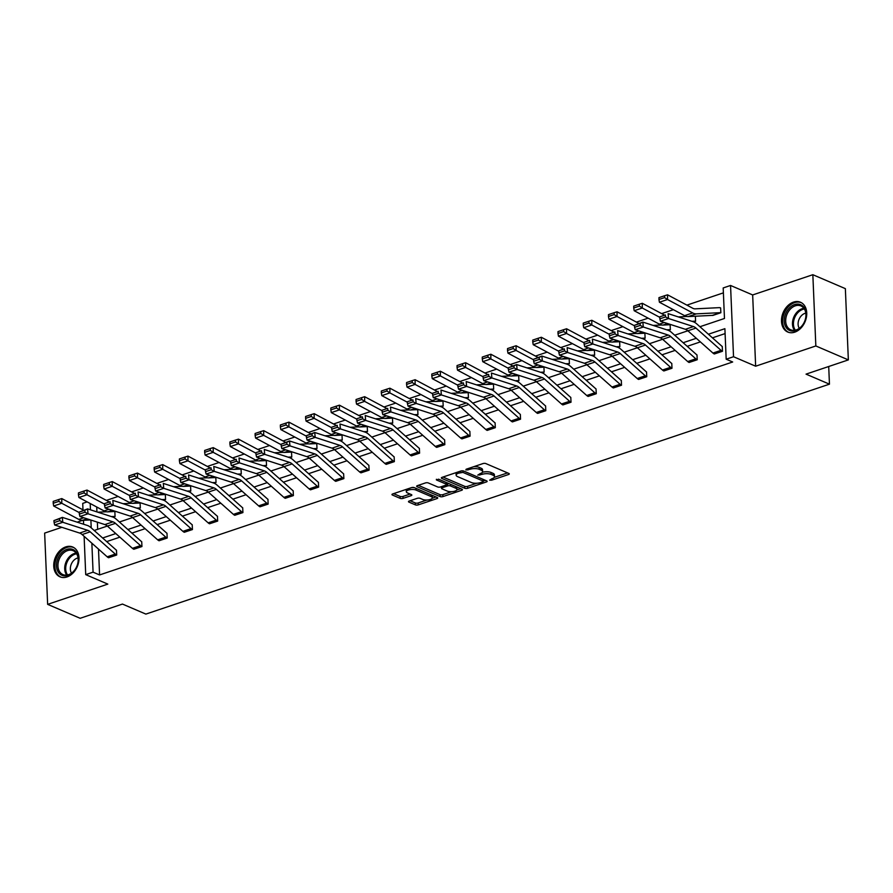 <?xml version="1.0" encoding="UTF-8"?>
<svg xmlns="http://www.w3.org/2000/svg" width="893" height="893" viewBox="0 0 893 893"><rect width="100%" height="100%" fill="white"/><g stroke="black" fill="none" stroke-linecap="round" stroke-linejoin="round"><path stroke-width="1.34" d="M489.654 480.177L491.663 480.188L508.53 474.518A2.043 0.759 177.6 0 0 509.289 473.882A2.043 0.759 177.6 0 0 508.843 473.435L485.87 463.59A2.043 0.759 177.6 0 0 483.001 463.567L466.124 469.249L465.912 470.008L470.098 469.283A6.53 2.433 177.6 0 1 479.262 469.316L481.182 470.142A6.53 2.433 177.6 0 1 482.622 471.582A6.53 2.433 177.6 0 1 480.188 473.603L477.777 475.098L481.974 474.373A6.53 2.433 177.6 0 1 491.139 474.406L493.048 475.232A6.53 2.433 177.6 0 1 494.488 476.672A6.53 2.433 177.6 0 1 492.054 478.693L489.654 480.177M65.736 546.907A16.208 11.866 113.2 0 1 72.746 547.029A16.208 11.866 113.2 0 1 78.64 562.155A16.208 11.866 113.2 0 1 66.997 576.945A16.208 11.866 113.2 0 1 59.987 576.822A16.208 11.866 113.2 0 1 54.093 561.708A16.208 11.866 113.2 0 1 65.736 546.907M793.486 302.113A16.208 11.866 113.2 0 1 800.496 302.247A16.208 11.866 113.2 0 1 806.39 317.361A16.208 11.866 113.2 0 1 794.748 332.163A16.208 11.866 113.2 0 1 787.738 332.029A16.208 11.866 113.2 0 1 781.844 316.915A16.208 11.866 113.2 0 1 793.486 302.113M812.842 274.709L845.358 288.64L848.35 359.901L815.834 345.959L812.842 274.709L752.665 294.947L730.552 285.47L733.533 356.731L726.176 359.209L724.893 328.68L708.383 334.239M61.851 527.316L44.65 533.099L47.642 604.36L107.819 584.111L85.717 574.634L84.109 536.313M848.35 359.901L806.044 374.134L829.452 384.169L145.872 614.094L122.464 604.07L80.158 618.291L47.642 604.36M409.251 501.029A2.043 0.759 177.6 0 0 408.492 501.665A2.043 0.759 177.6 0 0 408.938 502.112L415.39 504.869A2.043 0.759 177.6 0 0 418.248 504.88L436.99 498.584A2.043 0.759 177.6 0 0 437.749 497.948A2.043 0.759 177.6 0 0 437.302 497.501L414.319 487.645A2.043 0.759 177.6 0 0 411.461 487.634L392.719 493.941A2.043 0.759 177.6 0 0 391.96 494.577A2.043 0.759 177.6 0 0 392.407 495.023L400.187 498.361A2.043 0.759 177.6 0 0 403.056 498.372L411.081 495.671A2.043 0.759 177.6 0 0 411.84 495.046A2.043 0.759 177.6 0 0 411.383 494.599L407.532 492.936A5.458 2.032 177.6 0 1 406.326 491.742A5.458 2.032 177.6 0 1 409.92 489.665A5.458 2.032 177.6 0 1 416.026 490.078L431.152 496.564A5.458 2.032 177.6 0 1 432.357 497.769A5.458 2.032 177.6 0 1 428.752 499.846A5.458 2.032 177.6 0 1 422.657 499.421L420.134 498.339A2.043 0.759 177.6 0 0 417.265 498.327L409.251 501.029M752.665 294.947L755.645 366.208L815.834 345.959M755.645 366.208L733.533 356.731M98.498 549.095L99.581 574.947L732.673 361.989L726.176 359.209M99.581 574.947L93.073 572.156L85.717 574.634M464.773 488.259A2.043 0.759 177.6 0 0 467.642 488.27L486.384 481.963A2.043 0.759 177.6 0 0 487.143 481.338A2.043 0.759 177.6 0 0 486.696 480.892L463.713 471.035A2.043 0.759 177.6 0 0 460.844 471.024L442.102 477.331A2.043 0.759 177.6 0 0 441.343 477.956A2.043 0.759 177.6 0 0 441.789 478.414L464.773 488.259L464.695 486.328A2.043 0.759 177.6 0 0 467.564 486.35L476.817 483.236M461.681 490.279L442.939 496.575A2.043 0.759 177.6 0 1 440.082 496.564L417.098 486.718A2.043 0.759 177.6 0 1 416.651 486.272A2.043 0.759 177.6 0 1 417.411 485.636L425.436 482.934A2.043 0.759 177.6 0 1 428.294 482.946L437.615 486.942A2.043 0.759 177.6 0 0 440.483 486.953L445.797 485.167A2.043 0.759 177.6 0 0 446.556 484.531A2.043 0.759 177.6 0 0 446.109 484.084L436.409 479.932L438.63 479.184L461.994 489.197A2.043 0.759 177.6 0 1 462.44 489.643A2.043 0.759 177.6 0 1 461.681 490.279L461.636 489.04M829.452 384.169L828.715 366.498M136.651 508.095L139.911 507.927A2.076 1.183 -108.6 0 1 140.313 508.005L140.112 503.194A7.267 4.141 71.4 0 0 139.632 503.027M140.335 508.017L138.382 508.675L140.335 508.017M187.128 491.117L190.388 490.949A2.076 1.183 -108.6 0 1 190.789 491.027L190.589 486.216A7.267 4.141 71.4 0 0 190.12 486.049M190.812 491.038L188.858 491.697M237.616 474.127L240.876 473.971A2.076 1.183 -108.6 0 1 241.266 474.049L241.065 469.238A7.267 4.141 71.4 0 0 240.597 469.071M239.313 474.708L241.266 474.049L239.335 474.719M288.093 457.149L291.352 456.993A2.076 1.183 -108.6 0 1 291.743 457.071L291.542 452.249A7.267 4.141 71.4 0 0 291.073 452.092M291.777 457.082L289.812 457.741M338.57 440.171L341.829 440.015A2.076 1.183 -108.6 0 1 342.231 440.093L342.03 435.271A7.267 4.141 71.4 0 0 341.55 435.103M342.253 440.104L340.3 440.762L342.253 440.104M389.047 423.193L392.306 423.025A2.076 1.183 -108.6 0 1 392.708 423.103L392.507 418.292A7.267 4.141 71.4 0 0 392.038 418.125M392.73 423.115L390.777 423.773M439.535 406.215L442.794 406.047A2.076 1.183 -108.6 0 1 443.185 406.125L442.984 401.314A7.267 4.141 71.4 0 0 442.515 401.147M441.231 406.784L443.185 406.125L441.254 406.795M490.011 389.236L493.271 389.069A2.076 1.183 -108.6 0 1 493.662 389.147L493.461 384.336A7.267 4.141 71.4 0 0 492.992 384.169M493.695 389.158L491.73 389.817L493.662 389.147M540.488 372.258L543.748 372.091A2.076 1.183 -108.6 0 1 544.15 372.169L543.949 367.358A7.267 4.141 71.4 0 0 543.469 367.19M542.185 372.827L544.15 372.169L542.218 372.839M590.965 355.269L594.236 355.113A2.076 1.183 -108.6 0 1 594.626 355.191L594.425 350.38A7.267 4.141 71.4 0 0 593.957 350.212M594.649 355.202L592.695 355.861L594.649 355.202M641.453 338.291L644.713 338.134A2.076 1.183 -108.6 0 1 645.103 338.213L644.902 333.39A7.267 4.141 71.4 0 0 644.433 333.234M645.137 338.224L643.172 338.882M691.93 321.313L695.189 321.156A2.076 1.183 -108.6 0 1 695.58 321.234L695.379 316.412A7.267 4.141 71.4 0 0 694.91 316.245M693.627 321.893L695.614 321.246L693.649 321.904M723.397 292.859L686.896 305.127M673.378 309.681L661.657 313.622M648.139 318.165L636.419 322.105M622.901 326.659L611.18 330.6M597.663 335.143L585.942 339.094M572.424 343.638L560.704 347.578M547.186 352.121L535.454 356.073M521.947 360.616L510.216 364.556M496.698 369.11L484.977 373.051M471.459 377.594L459.739 381.534M446.221 386.089L434.5 390.029M420.983 394.572L409.262 398.524M395.744 403.067L384.023 407.007M370.506 411.55L358.774 415.502M345.267 420.045L333.536 423.985M320.018 428.54L308.297 432.48M294.779 437.023L283.059 440.963M269.541 445.518L257.82 449.458M244.302 454.001L232.582 457.953M219.064 462.496L207.343 466.436M193.826 470.979L182.105 474.931M168.587 479.474L156.855 483.414M143.349 487.969L131.617 491.909M118.099 496.452L106.379 500.393M96.734 507.001L96.935 511.901M97.359 522.137L97.661 529.315M720.852 312.751L720.618 307.929A7.267 4.141 71.4 0 0 719.245 307.65L695.156 308.844A10.392 5.916 -108.6 0 1 692.711 308.23L667.551 294.813L667.517 299.512L692.678 312.93A15.583 8.885 71.4 0 0 696.35 313.856L720.428 312.662A2.076 1.183 -108.6 0 1 720.83 312.74L712.737 315.463A2.076 1.183 -108.6 0 0 712.335 315.385L688.257 316.58A15.583 8.885 71.4 0 1 684.585 315.653L659.425 302.236L658.956 299.512L664.615 297.603L664.626 295.728L658.967 297.626L658.956 299.512M666.691 329.807L669.951 329.64A2.076 1.183 -108.6 0 1 670.342 329.718L670.141 324.907A7.267 4.141 71.4 0 0 669.672 324.739M668.388 330.377L670.375 329.729L668.41 330.388M616.203 346.785L619.474 346.618A2.076 1.183 -108.6 0 1 619.865 346.696L619.664 341.885A7.267 4.141 71.4 0 0 619.195 341.718M619.887 346.707L617.934 347.366M565.727 363.764L568.986 363.596A2.076 1.183 -108.6 0 1 569.388 363.674L569.187 358.863A7.267 4.141 71.4 0 0 568.718 358.696M569.41 363.685L567.457 364.344L569.41 363.685M515.25 380.742L518.509 380.585A2.076 1.183 -108.6 0 1 518.911 380.664L518.699 375.841A7.267 4.141 71.4 0 0 518.23 375.674M518.933 380.675L516.98 381.333M464.773 397.72L468.032 397.564A2.076 1.183 -108.6 0 1 468.423 397.642L468.222 392.82A7.267 4.141 71.4 0 0 467.753 392.663M466.47 398.3L468.457 397.653L466.492 398.311M414.285 414.698L417.556 414.542A2.076 1.183 -108.6 0 1 417.946 414.62L417.745 409.809A7.267 4.141 71.4 0 0 417.277 409.641M417.969 414.631L416.015 415.29M363.808 431.687L367.068 431.52A2.076 1.183 -108.6 0 1 367.469 431.598L367.269 426.787A7.267 4.141 71.4 0 0 366.8 426.62M367.492 431.609L365.538 432.268L367.492 431.609M313.331 448.666L316.591 448.498A2.076 1.183 -108.6 0 1 316.993 448.576L316.781 443.765A7.267 4.141 71.4 0 0 316.312 443.598M315.028 449.235L316.993 448.576L315.062 449.246M262.855 465.644L266.114 465.476A2.076 1.183 -108.6 0 1 266.505 465.554L266.304 460.743A7.267 4.141 71.4 0 0 265.835 460.576M266.538 465.566L264.574 466.224L266.505 465.554M212.367 482.622L215.637 482.466A2.076 1.183 -108.6 0 1 216.028 482.544L215.827 477.722A7.267 4.141 71.4 0 0 215.358 477.554M214.074 483.191L216.028 482.544L214.097 483.202M161.89 499.6L165.149 499.444A2.076 1.183 -108.6 0 1 165.551 499.522L165.35 494.7A7.267 4.141 71.4 0 0 164.881 494.532M165.573 499.533L163.62 500.192M111.413 516.578L114.672 516.422A2.076 1.183 -108.6 0 1 115.063 516.5L114.862 511.678A7.267 4.141 71.4 0 0 114.393 511.522M115.097 516.511L113.143 517.17L115.097 516.511M699.933 326.726L724.469 318.477L723.185 287.948L730.552 285.47M82.614 520.329L77.166 522.159M82.993 509.881L82.725 503.384L87.146 501.888M94.178 530.487L107.35 526.055M119.416 521.992L132.588 517.56A10.392 5.916 71.4 0 0 130.121 516.076L105.173 508.017L113.266 505.304L110.241 503.697L110.062 501.732L104.403 503.641L104.581 505.605L110.241 503.697M144.655 513.508L157.827 509.077A10.392 5.916 71.4 0 0 155.36 507.592L130.411 499.533L138.504 496.809L135.479 495.202L135.312 493.249L129.641 495.146L129.82 497.111L135.479 495.202M169.893 505.014L183.065 500.582A10.392 5.916 71.4 0 0 180.598 499.098L155.65 491.038L163.743 488.326L160.718 486.718L160.55 484.754L154.88 486.663L155.058 488.616L160.718 486.718M195.132 496.519L208.303 492.099A10.392 5.916 71.4 0 0 205.837 490.603L180.899 482.555L188.981 479.831L185.956 478.224L185.789 476.27L180.129 478.168L180.297 480.133L185.956 478.224M220.37 488.036L233.553 483.604A10.392 5.916 71.4 0 0 231.075 482.12L206.138 474.06L214.22 471.337L211.206 469.74L211.027 467.776L205.368 469.685L205.535 471.638L211.206 469.74M245.62 479.541L258.791 475.109A10.392 5.916 71.4 0 0 256.313 473.625L231.376 465.577L239.469 462.853L236.444 461.246L236.265 459.281L230.606 461.19L230.774 463.154L236.444 461.246M270.858 471.058L284.03 466.626A10.392 5.916 71.4 0 0 281.552 465.141L256.615 457.082L264.708 454.358L261.682 452.751L261.504 450.798L255.844 452.695L256.023 454.66L261.682 452.751M296.096 462.563L309.268 458.131M321.335 454.079L334.507 449.648M346.573 445.585L359.745 441.153A10.392 5.916 71.4 0 0 357.278 439.669L332.33 431.609L340.423 428.897L337.398 427.289L337.23 425.325L331.56 427.234L331.738 429.187L337.398 427.289M371.812 437.09L384.983 432.67A10.392 5.916 71.4 0 0 382.517 431.174L357.568 423.126L365.661 420.402L362.636 418.795L362.469 416.841L356.798 418.739L356.977 420.703L362.636 418.795M397.05 428.607L410.222 424.175A10.392 5.916 71.4 0 0 407.755 422.69L382.818 414.631L390.9 411.907L387.875 410.311L387.707 408.347L382.048 410.255L382.215 412.209L387.875 410.311M422.289 420.112L435.471 415.68A10.392 5.916 71.4 0 0 432.993 414.196L408.056 406.148L416.138 403.424L413.124 401.817L412.946 399.852L407.286 401.761L407.454 403.725L413.124 401.817M447.538 411.628L460.71 407.197A10.392 5.916 71.4 0 0 458.232 405.712L433.295 397.653L441.388 394.929L438.363 393.322L438.184 391.368L432.525 393.266L432.692 395.231L438.363 393.322M472.777 403.134L485.948 398.702A10.392 5.916 71.4 0 0 483.47 397.218L458.533 389.158L466.626 386.446L463.601 384.838L463.422 382.874L457.763 384.783L457.942 386.747L463.601 384.838M498.015 394.65L511.187 390.219A10.392 5.916 71.4 0 0 508.709 388.723L483.772 380.675L491.864 377.951L488.839 376.344L488.661 374.39L483.001 376.288L483.18 378.252L488.839 376.344M523.253 386.156L536.425 381.724M548.492 377.661L561.664 373.229M573.73 369.177L586.902 364.746A10.392 5.916 71.4 0 0 584.435 363.261L559.487 355.202L567.58 352.478L564.555 350.882L564.387 348.917L558.717 350.826L558.895 352.78L564.555 350.882M598.969 360.683L612.14 356.251A10.392 5.916 71.4 0 0 609.673 354.767L584.736 346.718L592.818 343.995L589.793 342.387L589.626 340.423L583.966 342.332L584.134 344.296L589.793 342.387M624.207 352.199L637.39 347.768A10.392 5.916 71.4 0 0 634.912 346.283L609.975 338.224L618.056 335.5L615.043 333.893L614.864 331.939L609.205 333.837L609.372 335.801L615.043 333.893M649.457 343.705L662.628 339.273M674.695 335.221L687.867 330.79A10.392 5.916 71.4 0 0 685.389 329.294L660.452 321.246L668.544 318.522L665.519 316.915L665.341 314.961L659.681 316.859L659.86 318.823L665.519 316.915M90.193 503.518L90.461 509.814M90.885 520.05L91.22 527.852M83.596 524.247L83.44 520.295M91.856 543.201L93.073 572.156M696.317 338.291L683.145 342.722M671.078 346.785L657.907 351.217M645.84 355.269L632.668 359.7M620.602 363.764L607.43 368.195M595.363 372.258L582.191 376.679M570.114 380.742L556.942 385.173M544.875 389.236L531.703 393.668M519.637 397.72L506.465 402.151M494.398 406.215L481.227 410.646M469.16 414.698L455.988 419.13M443.921 423.193L430.75 427.624M418.683 431.687L405.511 436.108M393.445 440.171L380.262 444.602M368.195 448.666L355.023 453.097M342.957 457.149L329.785 461.581M317.718 465.644L304.546 470.075M292.48 474.127L279.308 478.559M267.241 482.622L254.07 487.053M242.003 491.117L228.831 495.537M216.765 499.6L203.593 504.032M191.526 508.095L178.343 512.526M166.277 516.578L153.105 521.01M141.038 525.073L127.866 529.504M115.8 533.556L102.628 537.988M725.105 333.591L712.447 337.844M700.38 341.896L687.208 346.328M675.141 350.391L661.97 354.822M649.903 358.886L636.731 363.317M624.665 367.369L611.493 371.801M599.426 375.864L586.243 380.295M574.177 384.347L561.005 388.779M548.938 392.842L535.767 397.273M523.7 401.325L510.528 405.757M498.461 409.82L485.29 414.252M473.223 418.315L460.051 422.746M447.985 426.798L434.813 431.23M422.746 435.293L409.574 439.724M397.508 443.776L384.325 448.208M372.258 452.271L359.086 456.703M347.02 460.755L333.848 465.186M321.781 469.249L308.61 473.681M296.543 477.744L283.371 482.175M271.305 486.227L258.133 490.659M246.066 494.722L232.894 499.154M220.828 503.205L207.656 507.637M195.589 511.7L182.406 516.132M170.34 520.184L157.168 524.615M145.101 528.678L131.93 533.11M119.863 537.173L106.691 541.604M53.926 520.619L62.354 517.382L87.291 525.43A15.583 8.885 -108.6 0 1 91.019 527.674L116.079 549.932A2.076 1.183 71.4 0 0 116.481 550.2L116.704 555.022L108.589 557.734A7.267 4.141 -108.6 0 1 107.182 556.808L82.123 534.55A10.392 5.916 71.4 0 0 79.633 533.054L54.696 525.006L62.789 522.282L59.764 520.675L59.585 518.71L53.926 520.619L54.105 522.584L59.764 520.675M79.164 512.124L87.592 508.887L112.529 516.947A15.583 8.885 -108.6 0 1 116.257 519.19L141.317 541.448A2.076 1.183 71.4 0 0 141.719 541.716L141.954 546.538L133.838 549.251A7.267 4.141 -108.6 0 1 132.421 548.324L107.361 526.066A10.392 5.916 71.4 0 0 104.872 524.571L79.935 516.511L88.027 513.788L85.002 512.191L84.824 510.227L79.164 512.124L79.343 514.089L85.002 512.191M166.991 533.233L167.192 538.044L159.077 540.756A7.267 4.141 -108.6 0 1 157.659 539.83L132.599 517.572L140.692 514.848A10.392 5.916 71.4 0 0 138.203 513.352L113.266 505.304L112.831 500.393L137.768 508.452A15.583 8.885 -108.6 0 1 141.496 510.696L166.556 532.954A2.076 1.183 71.4 0 0 166.958 533.221L166.991 533.233M192.229 524.738L192.43 529.56L184.315 532.261A7.267 4.141 -108.6 0 1 182.898 531.346L157.838 509.088L165.931 506.364A10.392 5.916 71.4 0 0 163.441 504.869L138.504 496.809L138.069 491.909L163.006 499.968A15.583 8.885 -108.6 0 1 166.734 502.212L191.794 524.47A2.076 1.183 71.4 0 0 192.196 524.727L192.196 524.727M217.468 516.254L217.669 521.066L209.554 523.778A7.267 4.141 -108.6 0 1 208.147 522.851L183.076 500.593L191.169 497.87A10.392 5.916 71.4 0 0 188.691 496.374L163.743 488.326L163.307 483.414L188.244 491.474A15.583 8.885 -108.6 0 1 191.973 493.717L217.032 515.975A2.076 1.183 71.4 0 0 217.446 516.243L217.446 516.243M242.706 507.76L242.907 512.582L234.792 515.283A7.267 4.141 -108.6 0 1 233.386 514.368L208.315 492.099L216.407 489.386A10.392 5.916 71.4 0 0 213.929 487.891L188.981 479.831L188.546 474.931L213.494 482.979A15.583 8.885 -108.6 0 1 217.211 485.223L242.282 507.492A2.076 1.183 71.4 0 0 242.684 507.749L242.706 507.76M267.945 499.276L268.146 504.087L260.03 506.8A7.267 4.141 -108.6 0 1 258.624 505.873L233.553 483.615L241.646 480.892A10.392 5.916 71.4 0 0 239.168 479.396L214.22 471.337L213.784 466.436L238.732 474.496A15.583 8.885 -108.6 0 1 242.449 476.739L267.52 498.997A2.076 1.183 71.4 0 0 267.922 499.265L267.945 499.276M293.183 490.782L293.384 495.593L285.269 498.305A7.267 4.141 -108.6 0 1 283.862 497.379L258.803 475.121L266.884 472.397A10.392 5.916 71.4 0 0 264.406 470.901L239.469 462.853L239.023 457.953L263.971 466.001A15.583 8.885 -108.6 0 1 267.688 468.245L292.759 490.503A2.076 1.183 71.4 0 0 293.161 490.77L293.161 490.77M318.421 482.287L318.622 487.109L310.507 489.822A7.267 4.141 -108.6 0 1 309.101 488.895L284.041 466.637L292.123 463.913A10.392 5.916 71.4 0 0 289.645 462.418L264.708 454.358L264.272 449.458L289.209 457.517A15.583 8.885 -108.6 0 1 292.937 459.761L317.997 482.019A2.076 1.183 71.4 0 0 318.399 482.276L318.399 482.276M281.083 444.212L289.511 440.963L314.448 449.023A15.583 8.885 -108.6 0 1 318.176 451.266L343.236 473.524A2.076 1.183 71.4 0 0 343.638 473.792L343.872 478.615L335.757 481.327A7.267 4.141 -108.6 0 1 334.339 480.401L309.279 458.142A10.392 5.916 71.4 0 0 306.79 456.647L281.853 448.587L289.946 445.875L286.921 444.267L286.742 442.303L281.083 444.212L281.262 446.176L286.921 444.267M306.321 435.717L314.749 432.48L339.686 440.539A15.583 8.885 -108.6 0 1 343.414 442.772L368.474 465.041A2.076 1.183 71.4 0 0 368.876 465.298L369.11 470.131L360.995 472.832A7.267 4.141 -108.6 0 1 359.578 471.917L334.518 449.648A10.392 5.916 71.4 0 0 332.04 448.163L307.092 440.104L315.184 437.38L312.159 435.773L311.981 433.819L306.321 435.717L306.5 437.682L312.159 435.773M394.148 456.825L394.349 461.636L386.234 464.349A7.267 4.141 -108.6 0 1 384.816 463.422L359.756 441.164L367.849 438.441A10.392 5.916 71.4 0 0 365.36 436.945L340.423 428.897L339.987 423.985L364.924 432.045A15.583 8.885 -108.6 0 1 368.653 434.288L393.713 456.546A2.076 1.183 71.4 0 0 394.114 456.814L394.148 456.825M419.386 448.331L419.587 453.153L411.472 455.854A7.267 4.141 -108.6 0 1 410.066 454.939L384.995 432.67L393.087 429.957A10.392 5.916 71.4 0 0 390.609 428.461L365.661 420.402L365.226 415.502L390.163 423.55A15.583 8.885 -108.6 0 1 393.891 425.794L418.951 448.063A2.076 1.183 71.4 0 0 419.364 448.319L419.364 448.319M444.625 439.847L444.826 444.658L436.71 447.371A7.267 4.141 -108.6 0 1 435.304 446.444L410.233 424.186L418.326 421.463A10.392 5.916 71.4 0 0 415.848 419.967L390.9 411.907L390.464 407.007L415.412 415.066A15.583 8.885 -108.6 0 1 419.13 417.31L444.201 439.568A2.076 1.183 71.4 0 0 444.602 439.836L444.602 439.836M469.863 431.352L470.064 436.164L461.949 438.876A7.267 4.141 -108.6 0 1 460.542 437.95L435.471 415.691L443.564 412.968A10.392 5.916 71.4 0 0 441.086 411.472L416.138 403.424L415.703 398.524L440.651 406.572A15.583 8.885 -108.6 0 1 444.368 408.815L469.439 431.073A2.076 1.183 71.4 0 0 469.841 431.341L469.863 431.352M495.102 422.858L495.302 427.68L487.187 430.393A7.267 4.141 -108.6 0 1 485.781 429.466L460.721 407.208L468.803 404.484A10.392 5.916 71.4 0 0 466.325 402.989L441.388 394.929L440.952 390.029L465.889 398.088A15.583 8.885 -108.6 0 1 469.618 400.332L494.677 422.59A2.076 1.183 71.4 0 0 495.079 422.847L495.102 422.858M520.34 414.374L520.541 419.185L512.426 421.898A7.267 4.141 -108.6 0 1 511.019 420.971L485.959 398.713L494.041 395.99A10.392 5.916 71.4 0 0 491.563 394.494L466.626 386.446L466.191 381.534L491.128 389.594A15.583 8.885 -108.6 0 1 494.856 391.837L519.916 414.095A2.076 1.183 71.4 0 0 520.318 414.363L520.318 414.363M545.59 405.88L545.79 410.702L537.675 413.403A7.267 4.141 -108.6 0 1 536.258 412.488L511.198 390.219L519.291 387.506A10.392 5.916 71.4 0 0 516.801 386.01L491.864 377.951L491.429 373.051L516.366 381.11A15.583 8.885 -108.6 0 1 520.094 383.343L545.154 405.612A2.076 1.183 71.4 0 0 545.556 405.869L545.556 405.869M508.24 367.804L516.667 364.556L541.604 372.615A15.583 8.885 -108.6 0 1 545.333 374.859L570.393 397.117A2.076 1.183 71.4 0 0 570.794 397.385L571.029 402.207L562.914 404.92A7.267 4.141 -108.6 0 1 561.496 403.993L536.436 381.735A10.392 5.916 71.4 0 0 533.958 380.239L509.01 372.18L517.103 369.468L514.078 367.86L513.899 365.896L508.24 367.804L508.418 369.758L514.078 367.86M533.478 359.31L541.906 356.073L566.843 364.121A15.583 8.885 -108.6 0 1 570.571 366.364L595.631 388.634A2.076 1.183 71.4 0 0 596.033 388.89L596.267 393.724L588.152 396.425A7.267 4.141 -108.6 0 1 586.734 395.51L561.675 373.241A10.392 5.916 71.4 0 0 559.197 371.745L534.248 363.697L542.341 360.973L539.316 359.366L539.149 357.412L533.478 359.31L533.657 361.274L539.316 359.366M621.305 380.418L621.506 385.229L613.391 387.942A7.267 4.141 -108.6 0 1 611.984 387.015L586.913 364.757L595.006 362.033A10.392 5.916 71.4 0 0 592.528 360.538L567.58 352.478L567.144 347.578L592.092 355.637A15.583 8.885 -108.6 0 1 595.81 357.881L620.869 380.139A2.076 1.183 71.4 0 0 621.282 380.407L621.282 380.407M646.543 371.923L646.744 376.734L638.629 379.447A7.267 4.141 -108.6 0 1 637.222 378.52L612.151 356.262L620.244 353.539A10.392 5.916 71.4 0 0 617.766 352.043L592.818 343.995L592.383 339.094L617.331 347.143A15.583 8.885 -108.6 0 1 621.048 349.386L646.119 371.644A2.076 1.183 71.4 0 0 646.521 371.912L646.521 371.912M671.782 363.429L671.982 368.251L663.867 370.963A7.267 4.141 -108.6 0 1 662.461 370.037L637.401 347.779L645.483 345.055A10.392 5.916 71.4 0 0 643.005 343.559L618.056 335.5L617.621 330.6L642.569 338.659A15.583 8.885 -108.6 0 1 646.286 340.903L671.357 363.161A2.076 1.183 71.4 0 0 671.759 363.418L671.782 363.429M634.443 325.353L642.871 322.105L667.808 330.164A15.583 8.885 -108.6 0 1 671.536 332.408L696.596 354.666A2.076 1.183 71.4 0 0 696.998 354.934L697.221 359.756L689.106 362.469A7.267 4.141 -108.6 0 1 687.699 361.542L662.639 339.284A10.392 5.916 71.4 0 0 660.15 337.788L635.213 329.729L643.306 327.017L640.281 325.409L640.102 323.445L634.443 325.353L634.61 327.318L640.281 325.409M722.258 346.451L722.47 351.273L714.344 353.974A7.267 4.141 -108.6 0 1 712.938 353.059L687.878 330.79L695.96 328.077A10.392 5.916 71.4 0 0 693.481 326.581L668.544 318.522L668.109 313.622L693.046 321.67A15.583 8.885 -108.6 0 1 696.774 323.913L721.834 346.183A2.076 1.183 71.4 0 0 722.236 346.439L722.258 346.451M494.488 476.672L494.409 474.741A6.53 2.433 177.6 0 0 492.969 473.301L493.048 475.232M482.365 472.297A6.53 2.433 177.6 0 1 491.061 472.486L492.969 473.301M482.622 471.582L482.533 469.651A6.53 2.433 177.6 0 0 481.104 468.211L481.182 470.142M473.748 466.682A6.53 2.433 177.6 0 1 479.184 467.396L481.104 468.211M494.253 477.364L507.57 472.888M442.995 477.029L464.695 486.328M483.37 481.026L485.412 480.345M482.845 481.785L483.068 481.037L462.887 472.386L458.589 473.156A6.53 2.433 177.6 0 0 456.144 475.176A6.53 2.433 177.6 0 0 457.584 476.616L471.37 482.521A6.53 2.433 177.6 0 0 480.546 482.566L482.845 481.785M456.312 472.553A6.53 2.433 177.6 0 0 456.066 473.245L456.144 475.176M460.721 488.65L456.825 489.956M451.668 491.686L442.861 494.655L442.939 496.575M418.292 485.334L440.003 494.644A2.043 0.759 177.6 0 0 442.861 494.655M446.556 484.531L446.478 482.611A2.043 0.759 177.6 0 0 446.467 482.544M447.281 491.094A5.458 2.032 177.6 0 0 453.387 491.507A5.458 2.032 177.6 0 0 456.982 489.431A5.458 2.032 177.6 0 0 455.787 488.237L450.452 485.948A2.043 0.759 177.6 0 0 447.583 485.937L442.269 487.723A2.043 0.759 177.6 0 0 441.51 488.359A2.043 0.759 177.6 0 0 441.957 488.806L447.281 491.094M456.982 489.431L456.903 487.511A5.458 2.032 177.6 0 0 456.602 486.886M449.436 483.805A2.043 0.759 177.6 0 0 447.505 484.006L447.583 485.937M446.556 484.33L447.505 484.006M432.357 497.769L432.268 495.838A5.458 2.032 177.6 0 0 431.978 495.213M414.542 487.745A5.458 2.032 177.6 0 0 411.785 487.545M406.36 489.353A5.458 2.032 177.6 0 0 406.248 489.81L406.326 491.742M393.601 493.639L400.109 496.43A2.043 0.759 177.6 0 0 402.977 496.452L410.11 494.052M410.133 500.727L415.301 502.949A2.043 0.759 177.6 0 0 418.17 502.96L426.876 500.035M432.234 498.227L436.03 496.954M664.615 297.603L667.517 299.512L659.425 302.236M664.626 295.728L667.551 294.813M722.47 351.273L722.437 351.262A7.267 4.141 -108.6 0 1 721.031 350.335L695.96 328.077M659.681 316.859L665.341 314.961M659.86 318.823L660.452 321.246M686.94 316.49L678.323 316.926M664.146 314.95L642.313 303.296L642.279 308.007L659.715 317.305M639.377 306.098L639.388 304.212L633.729 306.12L633.717 308.007L639.377 306.098L642.279 308.007L634.186 310.719L659.347 324.148A15.583 8.885 71.4 0 0 663.019 325.074L671.056 324.672M634.186 310.719L633.717 308.007M639.388 304.212L642.313 303.296M661.702 324.985L653.084 325.409M638.908 323.445L617.063 311.791L617.03 316.49L634.476 325.8M614.138 314.582L614.15 312.706L608.49 314.615L608.479 316.49L614.138 314.582L617.03 316.49L608.948 319.214L634.108 332.631A15.583 8.885 71.4 0 0 637.781 333.558L645.818 333.156M608.948 319.214L608.479 316.49M614.15 312.706L617.063 311.791M640.102 323.445L642.871 322.105L643.306 327.017L668.243 335.065A10.392 5.916 71.4 0 1 670.721 336.561L695.792 358.819A7.267 4.141 -108.6 0 0 697.199 359.745L689.106 362.469M634.61 327.318L635.213 329.729M663.867 370.963L671.96 368.24A7.267 4.141 -108.6 0 1 670.554 367.313L645.483 345.055M609.205 333.837L614.864 331.939M609.372 335.801L609.975 338.224M804.347 307.895A14.02 10.269 113.2 0 1 801.088 327.005A14.02 10.269 113.2 0 1 785.974 327.262A14.02 10.269 113.2 0 1 789.222 308.163A14.02 10.269 113.2 0 1 804.347 307.895M787.302 326.827A12.982 9.51 -66.8 0 0 790.696 329.796A12.982 9.51 -66.8 0 0 803.12 324.271A12.982 9.51 -66.8 0 0 804.314 308.9A12.982 9.51 -66.8 0 0 800.921 305.931A12.982 9.51 -66.8 0 0 788.497 311.456A12.982 9.51 -66.8 0 0 787.302 326.827M805.799 313.13A9.243 6.764 -66.8 0 0 799.09 319.236A9.243 6.764 -66.8 0 0 799.246 328.311A9.243 6.764 -66.8 0 0 799.28 328.356M801.713 302.872A16.096 11.788 -66.8 0 0 801.501 302.783A16.096 11.788 -66.8 0 0 786.086 309.637A16.096 11.788 -66.8 0 0 784.612 328.702A16.096 11.788 -66.8 0 0 788.809 332.375A16.096 11.788 -66.8 0 0 789.021 332.464L788.809 332.375M76.597 552.689A14.02 10.269 113.2 0 1 73.338 571.799A14.02 10.269 113.2 0 1 58.224 572.056A14.02 10.269 113.2 0 1 61.472 552.957A14.02 10.269 113.2 0 1 76.597 552.689M59.552 571.62A12.982 9.51 -66.8 0 0 62.945 574.59A12.982 9.51 -66.8 0 0 75.369 569.064A12.982 9.51 -66.8 0 0 76.564 553.693A12.982 9.51 -66.8 0 0 73.17 550.713A12.982 9.51 -66.8 0 0 60.746 556.239A12.982 9.51 -66.8 0 0 59.552 571.62M78.048 557.924A9.243 6.764 -66.8 0 0 71.34 564.03A9.243 6.764 -66.8 0 0 71.496 573.105A9.243 6.764 -66.8 0 0 71.529 573.15M73.963 547.666A16.096 11.788 -66.8 0 0 73.751 547.576A16.096 11.788 -66.8 0 0 58.335 554.43A16.096 11.788 -66.8 0 0 56.862 573.485A16.096 11.788 -66.8 0 0 61.07 577.168A16.096 11.788 -66.8 0 0 61.271 577.258L61.07 577.168M636.452 333.469L627.846 333.904M613.67 331.928L591.825 320.286L591.791 324.985L609.238 334.283M588.9 323.076L588.911 321.201L583.252 323.099L583.229 324.985L588.9 323.076L591.791 324.985L583.709 327.709L608.87 341.126A15.583 8.885 71.4 0 0 612.542 342.052L620.579 341.651M583.709 327.709L583.229 324.985M588.911 321.201L591.825 320.286M646.744 376.734L646.722 376.723A7.267 4.141 -108.6 0 1 645.304 375.808L620.244 353.539M583.966 342.332L589.626 340.423M584.134 344.296L584.736 346.718M611.214 341.963L602.608 342.387M588.431 340.423L566.586 328.769L566.553 333.469L584 342.778M563.662 331.571L563.673 329.684L558.002 331.593L557.991 333.469L563.662 331.571L566.553 333.469L558.46 336.192L583.631 349.609A15.583 8.885 71.4 0 0 587.304 350.536L595.341 350.145M558.46 336.192L557.991 333.469M563.673 329.684L566.586 328.769M621.506 385.229L621.483 385.218A7.267 4.141 -108.6 0 1 620.066 384.291L595.006 362.033M558.717 350.826L564.387 348.917M558.895 352.78L559.487 355.202M585.975 350.458L577.369 350.882M563.193 348.906L541.348 337.264L541.314 341.963L558.761 351.262M538.412 340.054L538.434 338.179L532.764 340.077L532.753 341.963L538.412 340.054L541.314 341.963L533.221 344.687L558.393 358.104A15.583 8.885 71.4 0 0 562.065 359.031L570.102 358.629M533.221 344.687L532.753 341.963M538.434 338.179L541.348 337.264M539.149 357.412L541.906 356.073L542.341 360.973L567.278 369.032A10.392 5.916 71.4 0 1 569.767 370.528L594.827 392.786A7.267 4.141 -108.6 0 0 596.245 393.713L588.152 396.425M533.657 361.274L534.248 363.697M560.737 358.941L552.131 359.366M537.954 357.401L516.109 345.747L516.076 350.447L533.523 359.756M513.174 348.549L513.196 346.663L507.525 348.571L507.514 350.447L513.174 348.549L516.076 350.447L507.983 353.17L533.154 366.599A15.583 8.885 71.4 0 0 536.816 367.514L544.864 367.123M507.983 353.17L507.514 350.447M513.196 346.663L516.109 345.747M513.899 365.896L516.667 364.556L517.103 369.468L542.04 377.516A10.392 5.916 71.4 0 1 544.529 379.012L569.589 401.27A7.267 4.141 -108.6 0 0 570.995 402.196L562.914 404.92M508.418 369.758L509.01 372.18M535.499 367.436L526.881 367.86M512.716 365.884L490.871 354.242L490.837 358.941L508.284 368.251M487.935 357.033L487.946 355.157L482.287 357.055L482.276 358.941L487.935 357.033L490.837 358.941L482.745 361.665L507.916 375.082A15.583 8.885 71.4 0 0 511.577 376.009L519.626 375.607M482.745 361.665L482.276 358.941M487.946 355.157L490.871 354.242M545.79 410.702L545.757 410.691A7.267 4.141 -108.6 0 1 544.35 409.764L519.291 387.506M483.001 376.288L488.661 374.39M483.18 378.252L483.772 380.675M510.26 375.92L501.643 376.355M487.478 374.379L465.633 362.725L465.599 367.436L483.046 376.734M462.697 365.527L462.708 363.641L457.049 365.55L457.037 367.436L462.697 365.527L465.599 367.436L457.506 370.149L482.666 383.577A15.583 8.885 71.4 0 0 486.339 384.503L494.376 384.102M457.506 370.149L457.037 367.436M462.708 363.641L465.633 362.725M520.541 419.185L520.519 419.174A7.267 4.141 -108.6 0 1 519.112 418.248L494.041 395.99M457.763 384.783L463.422 382.874M457.942 386.747L458.533 389.158M485.022 384.414L476.404 384.838M462.228 382.874L440.394 371.22L440.361 375.92L457.796 385.229M437.458 374.011L437.47 372.135L431.81 374.044L431.799 375.92L437.458 374.011L440.361 375.92L432.268 378.643L457.428 392.06A15.583 8.885 71.4 0 0 461.101 392.987L469.138 392.585M432.268 378.643L431.799 375.92M437.47 372.135L440.394 371.22M459.783 392.898L451.166 393.333M436.99 391.357L415.145 379.715L415.111 384.414L432.558 393.713M412.22 382.505L412.231 380.63L406.572 382.528L406.561 384.414L412.22 382.505L415.111 384.414L407.029 387.138L432.19 400.555A15.583 8.885 71.4 0 0 435.862 401.482L443.899 401.08M407.029 387.138L406.561 384.414M412.231 380.63L415.145 379.715M434.534 401.392L425.928 401.817M411.751 399.852L389.906 388.198L389.873 392.898L407.32 402.207M386.982 391L386.993 389.114L381.333 391.022L381.311 392.898L386.982 391L389.873 392.898L381.791 395.621L406.951 409.039A15.583 8.885 71.4 0 0 410.624 409.965L418.661 409.574M381.791 395.621L381.311 392.898M386.993 389.114L389.906 388.198M409.295 409.887L400.689 410.311M386.513 408.335L364.668 396.693L364.634 401.392L382.081 410.691M361.743 399.484L361.754 397.608L356.084 399.506L356.073 401.392L361.743 399.484L364.634 401.392L356.541 404.116L381.713 417.533A15.583 8.885 71.4 0 0 385.385 418.46L393.422 418.058M356.541 404.116L356.073 401.392M361.754 397.608L364.668 396.693M384.057 418.37L375.451 418.795M361.274 416.83L339.429 405.176L339.396 409.876L356.843 419.185M336.494 407.978L336.516 406.092L330.845 408.001L330.834 409.876L336.494 407.978L339.396 409.876L331.303 412.599L356.474 426.028A15.583 8.885 71.4 0 0 360.147 426.943L368.184 426.553M331.303 412.599L330.834 409.876M336.516 406.092L339.429 405.176M358.819 426.865L350.212 427.289M336.036 425.314L314.191 413.671L314.157 418.37L331.604 427.68M311.255 416.462L311.277 414.586L305.607 416.484L305.596 418.37L311.255 416.462L314.157 418.37L306.065 421.094L331.236 434.511A15.583 8.885 71.4 0 0 334.897 435.438L342.945 435.036M306.065 421.094L305.596 418.37M311.277 414.586L314.191 413.671M333.58 435.349L324.963 435.784M310.797 433.808L288.952 422.155L288.919 426.865L306.366 436.164M286.017 424.956L286.028 423.07L280.369 424.979L280.357 426.865L286.017 424.956L288.919 426.865L280.826 429.578L305.998 443.006A15.583 8.885 71.4 0 0 309.659 443.933L317.707 443.531M280.826 429.578L280.357 426.865M286.028 423.07L288.952 422.155M308.342 443.843L299.724 444.267M285.559 442.303L263.714 430.649L263.681 435.349L281.128 444.658M260.778 433.44L260.789 431.565L255.13 433.473L255.119 435.349L260.778 433.44L263.681 435.349L255.588 438.072L280.748 451.49A15.583 8.885 71.4 0 0 284.421 452.416L292.457 452.014M255.588 438.072L255.119 435.349M260.789 431.565L263.714 430.649M283.103 452.327L274.486 452.762M260.309 450.786L238.464 439.144L238.442 443.843L255.878 453.142M235.54 441.935L235.551 440.059L229.892 441.957L229.881 443.843L235.54 441.935L238.442 443.843L230.349 446.567L255.51 459.984A15.583 8.885 71.4 0 0 259.182 460.911L267.219 460.509M230.349 446.567L229.881 443.843M235.551 440.059L238.464 439.144M257.854 460.821L249.247 461.246M235.071 459.281L213.226 447.627L213.193 452.327L230.64 461.636M210.302 450.429L210.313 448.543L204.653 450.452L204.642 452.327L210.302 450.429L213.193 452.327L205.111 455.05L230.271 468.468A15.583 8.885 71.4 0 0 233.944 469.394L241.981 469.004M205.111 455.05L204.642 452.327M210.313 448.543L213.226 447.627M487.187 430.393L495.28 427.669A7.267 4.141 -108.6 0 1 493.874 426.742L468.803 404.484M432.525 393.266L438.184 391.368M432.692 395.231L433.295 397.653M461.949 438.876L470.042 436.152A7.267 4.141 -108.6 0 1 468.635 435.237L443.564 412.968M407.286 401.761L412.946 399.852M407.454 403.725L408.056 406.148M436.71 447.371L444.803 444.647A7.267 4.141 -108.6 0 1 443.386 443.721L418.326 421.463M382.048 410.255L387.707 408.347M382.215 412.209L382.818 414.631M419.587 453.153L419.565 453.142A7.267 4.141 -108.6 0 1 418.147 452.215L393.087 429.957M356.798 418.739L362.469 416.841M356.977 420.703L357.568 423.126M394.349 461.636L394.326 461.625A7.267 4.141 -108.6 0 1 392.909 460.699L367.849 438.441M331.56 427.234L337.23 425.325M331.738 429.187L332.33 431.609M311.981 433.819L314.749 432.48L315.184 437.38L340.121 445.44A10.392 5.916 71.4 0 1 342.611 446.935L367.67 469.193A7.267 4.141 -108.6 0 0 369.077 470.12L360.995 472.832M306.5 437.682L307.092 440.104M286.742 442.303L289.511 440.963L289.946 445.875L314.883 453.923A10.392 5.916 71.4 0 1 317.372 455.419L342.432 477.677A7.267 4.141 -108.6 0 0 343.838 478.603L335.757 481.327M281.262 446.176L281.853 448.587M318.622 487.109L318.6 487.098A7.267 4.141 -108.6 0 1 317.194 486.172L292.123 463.913M255.844 452.695L261.504 450.798M256.023 454.66L256.615 457.082M293.384 495.593L293.362 495.582A7.267 4.141 -108.6 0 1 291.955 494.666L266.884 472.397M230.606 461.19L236.265 459.281M230.774 463.154L231.376 465.577M260.03 506.8L268.123 504.076A7.267 4.141 -108.6 0 1 266.717 503.15L241.646 480.892M205.368 469.685L211.027 467.776M205.535 471.638L206.138 474.06M232.615 469.316L224.009 469.74M209.833 467.765L187.988 456.122L187.954 460.821L205.401 470.12M185.063 458.913L185.074 457.037L179.415 458.935L179.393 460.821L185.063 458.913L187.954 460.821L179.873 463.545L205.033 476.962A15.583 8.885 71.4 0 0 208.705 477.889L216.742 477.487M179.873 463.545L179.393 460.821M185.074 457.037L187.988 456.122M234.792 515.283L242.885 512.571A7.267 4.141 -108.6 0 1 241.467 511.644L216.407 489.386M180.129 478.168L185.789 476.27M180.297 480.133L180.899 482.555M207.377 477.8L198.771 478.224M184.594 476.259L162.749 464.606L162.716 469.305L180.163 478.615M159.825 467.407L159.836 465.521L154.165 467.43L154.154 469.305L159.825 467.407L162.716 469.305L154.623 472.029L179.794 485.457A15.583 8.885 71.4 0 0 183.467 486.384L191.504 485.982M154.623 472.029L154.154 469.305M159.836 465.521L162.749 464.606M209.554 523.778L217.646 521.054A7.267 4.141 -108.6 0 1 216.229 520.128L191.169 497.87M154.88 486.663L160.55 484.754M155.058 488.616L155.65 491.038M182.139 486.294L173.532 486.718M159.356 484.743L137.511 473.1L137.477 477.8L154.924 487.109M134.575 475.891L134.597 474.016L128.927 475.913L128.916 477.8L134.575 475.891L137.477 477.8L129.385 480.523L154.556 493.941A15.583 8.885 71.4 0 0 158.217 494.867L166.265 494.465M129.385 480.523L128.916 477.8M134.597 474.016L137.511 473.1M192.43 529.56L192.397 529.549A7.267 4.141 -108.6 0 1 190.99 528.623L165.931 506.364M129.641 495.146L135.312 493.249M129.82 497.111L130.411 499.533M156.9 494.778L148.294 495.213M134.117 493.237L112.272 481.584L112.239 486.294L129.686 495.593M109.337 484.386L109.348 482.499L103.688 484.408L103.677 486.294L109.337 484.386L112.239 486.294L104.146 489.007L129.318 502.435A15.583 8.885 71.4 0 0 132.979 503.362L141.027 502.96M104.146 489.007L103.677 486.294M109.348 482.499L112.272 481.584M167.192 538.044L167.158 538.033A7.267 4.141 -108.6 0 1 165.752 537.117L140.692 514.848M104.403 503.641L110.062 501.732M104.581 505.605L105.173 508.017M131.662 503.272L123.044 503.697M108.879 501.732L87.034 490.078L87.001 494.778L104.448 504.087M84.098 492.869L84.109 490.994L78.45 492.903L78.439 494.778L84.098 492.869L87.001 494.778L78.908 497.501L104.079 510.919A15.583 8.885 71.4 0 0 107.74 511.845L115.789 511.443M78.908 497.501L78.439 494.778M84.109 490.994L87.034 490.078M84.824 510.227L87.592 508.887L88.027 513.788L112.965 521.847A10.392 5.916 71.4 0 1 115.454 523.343L140.514 545.601A7.267 4.141 -108.6 0 0 141.92 546.527L133.838 549.251M79.343 514.089L79.935 516.511M106.423 511.756L97.806 512.191M83.641 510.216L61.796 498.573L61.762 503.272L79.209 512.571M58.86 501.364L58.871 499.488L53.212 501.386L53.2 503.272L58.86 501.364L61.762 503.272L53.669 505.996L78.83 519.413A15.583 8.885 71.4 0 0 82.502 520.34L90.539 519.938M53.669 505.996L53.2 503.272M58.871 499.488L61.796 498.573M59.585 518.71L62.354 517.382L62.789 522.282L87.726 530.33A10.392 5.916 71.4 0 1 90.204 531.826L115.275 554.095A7.267 4.141 -108.6 0 0 116.682 555.011L108.589 557.734M54.105 522.584L54.696 525.006M491.608 478.849L491.663 480.188M467.854 468.669L467.91 470.019M479.731 473.759L479.787 475.098M491.061 472.486L491.139 474.406M481.907 472.754L481.974 474.373M479.184 467.396L479.262 469.316M470.042 467.932L470.098 469.283M508.485 473.279L508.53 474.518M441.756 477.476L441.789 478.414M486.328 480.735L486.384 481.963M467.564 486.35L467.642 488.27M482.99 479.295L483.068 481.037M462.831 470.834L462.887 472.386M460.833 471.024L460.888 472.375M458.522 471.805L458.589 473.156M440.003 494.644L440.082 496.564M417.064 485.781L417.098 486.718M446.042 482.354L446.109 484.084M436.387 479.273L436.409 479.932M455.709 486.495L455.787 488.237M450.385 484.218L450.452 485.948M442.214 486.372L442.269 487.723M431.073 494.834L431.152 496.564M415.948 488.348L416.026 490.078M411.026 494.443L411.081 495.671M402.977 496.452L403.056 498.372M400.109 496.43L400.187 498.361M392.362 494.086L392.407 495.023M436.934 497.345L436.99 498.584M418.17 502.96L418.248 504.88M415.301 502.949L415.39 504.869M408.894 501.174L408.938 502.112M720.83 312.74L712.737 315.463M692.678 312.93L684.585 315.653M696.35 313.856L688.257 316.58M720.428 312.662L712.335 315.385M714.344 353.974L722.437 351.262M685.389 329.294L693.481 326.581M712.938 353.059L721.031 350.335M664.292 322.485L659.347 324.148M667.562 323.545L663.019 325.074M695.189 321.156L693.336 321.77M639.053 330.968L634.108 332.631M642.324 332.029L637.781 333.558M669.951 329.64L668.098 330.265M662.639 339.284L670.721 336.561M660.15 337.788L668.243 335.065M687.699 361.542L695.792 358.819M634.912 346.283L643.005 343.559M662.461 370.037L670.554 367.313M794.48 330.31A12.982 9.51 113.2 0 1 794.078 329.729A12.982 9.51 113.2 0 1 794.033 316.602A12.982 9.51 113.2 0 1 803.912 308.308M804.381 309.011A12.558 9.198 -66.8 0 0 794.915 317.093A12.558 9.198 -66.8 0 0 795.004 329.707A12.558 9.198 -66.8 0 0 795.317 330.176M66.729 575.103A12.982 9.51 113.2 0 1 66.328 574.523A12.982 9.51 113.2 0 1 66.283 561.396A12.982 9.51 113.2 0 1 76.162 553.102M76.631 553.805A12.558 9.198 -66.8 0 0 67.176 561.887A12.558 9.198 -66.8 0 0 67.254 574.5A12.558 9.198 -66.8 0 0 67.567 574.969M645.103 338.213L643.15 338.871M613.815 339.463L608.87 341.126M617.085 340.523L612.542 342.052M644.713 338.134L642.86 338.76M638.629 379.447L646.722 376.723M609.673 354.767L617.766 352.043M637.222 378.52L645.304 375.808M619.865 346.696L617.911 347.355M588.565 347.957L583.631 349.609M591.847 349.007L587.304 350.536M619.474 346.618L617.621 347.243M613.391 387.942L621.483 385.218M584.435 363.261L592.528 360.538M611.984 387.015L620.066 384.291M563.327 356.441L558.393 358.104M566.609 357.501L562.065 359.031M594.236 355.113L592.372 355.738M561.675 373.241L569.767 370.528M559.197 371.745L567.278 369.032M586.734 395.51L594.827 392.786M538.088 364.936L533.154 366.599M541.37 365.996L536.816 367.514M568.986 363.596L567.133 364.221M536.436 381.735L544.529 379.012M533.958 380.239L542.04 377.516M561.496 403.993L569.589 401.27M512.85 373.419L507.916 375.082M516.121 374.48L511.577 376.009M543.748 372.091L541.895 372.716M537.675 413.403L545.757 410.691M508.709 388.723L516.801 386.01M536.258 412.488L544.35 409.764M518.911 380.664L516.947 381.322M487.611 381.914L482.666 383.577M490.882 382.974L486.339 384.503M518.509 380.585L516.656 381.199M512.426 421.898L520.519 419.174M483.47 397.218L491.563 394.494M511.019 420.971L519.112 418.248M462.373 390.397L457.428 392.06M465.644 391.458L461.101 392.987M493.271 389.069L491.418 389.694M437.135 398.892L432.19 400.555M440.405 399.952L435.862 401.482M468.032 397.564L466.179 398.189M411.885 407.387L406.951 409.039M415.167 408.436L410.624 409.965M442.794 406.047L440.941 406.672M417.946 414.62L415.993 415.278M386.647 415.87L381.713 417.533M389.928 416.931L385.385 418.46M417.556 414.542L415.703 415.167M392.708 423.103L390.754 423.762M361.408 424.365L356.474 426.028M364.69 425.425L360.147 426.943M392.306 423.025L390.453 423.65M336.17 432.848L331.236 434.511M339.452 433.909L334.897 435.438M367.068 431.52L365.215 432.145M310.931 441.343L305.998 443.006M314.202 442.403L309.659 443.933M341.829 440.015L339.976 440.629M285.693 449.826L280.748 451.49M288.964 450.887L284.421 452.416M316.591 448.498L314.738 449.123M291.743 457.071L289.79 457.729M260.455 458.321L255.51 459.984M263.725 459.382L259.182 460.911M291.352 456.993L289.499 457.618M235.216 466.816L230.271 468.468M238.487 467.865L233.944 469.394M266.114 465.476L264.261 466.101M458.232 405.712L466.325 402.989M485.781 429.466L493.874 426.742M432.993 414.196L441.086 411.472M460.542 437.95L468.635 435.237M407.755 422.69L415.848 419.967M435.304 446.444L443.386 443.721M411.472 455.854L419.565 453.142M382.517 431.174L390.609 428.461M410.066 454.939L418.147 452.215M386.234 464.349L394.326 461.625M357.278 439.669L365.36 436.945M384.816 463.422L392.909 460.699M334.518 449.648L342.611 446.935M332.04 448.163L340.121 445.44M359.578 471.917L367.67 469.193M309.279 458.142L317.372 455.419M306.79 456.647L314.883 453.923M334.339 480.401L342.432 477.677M310.507 489.822L318.6 487.098M281.552 465.141L289.645 462.418M309.101 488.895L317.194 486.172M285.269 498.305L293.362 495.582M256.313 473.625L264.406 470.901M283.862 497.379L291.955 494.666M231.075 482.12L239.168 479.396M258.624 505.873L266.717 503.15M209.967 475.299L205.033 476.962M213.248 476.36L208.705 477.889M240.876 473.971L239.023 474.596M205.837 490.603L213.929 487.891M233.386 514.368L241.467 511.644M184.728 483.794L179.794 485.457M188.01 484.854L183.467 486.384M215.637 482.466L213.784 483.08M180.598 499.098L188.691 496.374M208.147 522.851L216.229 520.128M190.789 491.027L188.836 491.686M159.49 492.277L154.556 493.941M162.772 493.338L158.217 494.867M190.388 490.949L188.535 491.574M184.315 532.261L192.397 529.549M155.36 507.592L163.441 504.869M182.898 531.346L190.99 528.623M165.551 499.522L163.586 500.18M134.251 500.772L129.318 502.435M137.533 501.833L132.979 503.362M165.149 499.444L163.296 500.058M159.077 540.756L167.158 538.033M130.121 516.076L138.203 513.352M157.659 539.83L165.752 537.117M109.013 509.267L104.079 510.919M112.284 510.316L107.74 511.845M139.911 507.927L138.058 508.552M107.361 526.066L115.454 523.343M104.872 524.571L112.965 521.847M132.421 548.324L140.514 545.601M83.775 517.75L78.83 519.413M87.045 518.811L82.502 520.34M114.672 516.422L112.819 517.047M82.123 534.55L90.204 531.826M79.633 533.054L87.726 530.33M107.182 556.808L115.275 554.095M483.303 479.429L483.381 481.349M441.432 486.64L441.51 488.359"/></g></svg>
